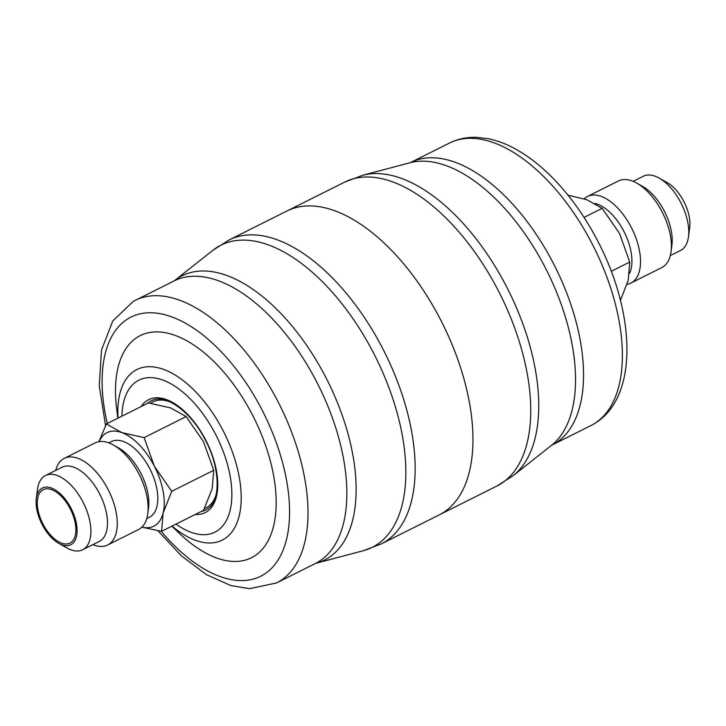 <?xml version="1.0" encoding="UTF-8"?>
<svg xmlns="http://www.w3.org/2000/svg" width="726" height="726" viewBox="0 0 726 726"><rect width="100%" height="100%" fill="white"/><g stroke="black" fill="none" stroke-linecap="round" stroke-linejoin="round"><path stroke-width="1.09" d="M286.924 211.021L344.723 182.09A169.957 88.753 -116.6 0 1 499.388 292.796A169.957 88.753 -116.6 0 1 498.472 485.204A169.957 88.753 -116.6 0 1 496.874 486.048L381.277 543.91A169.957 88.753 63.4 0 0 382.874 543.075A169.957 88.753 63.4 0 0 383.791 350.658A169.957 88.753 63.4 0 0 229.126 239.952L286.924 211.021A169.957 88.753 63.4 0 1 441.589 321.727A169.957 88.753 63.4 0 1 440.673 514.144A169.957 88.753 63.4 0 1 439.076 514.979A169.957 88.753 -116.6 0 0 440.673 514.144A169.957 88.753 -116.6 0 0 441.589 321.727A169.957 88.753 -116.6 0 0 286.924 211.021A169.957 88.753 -116.6 0 0 285.327 211.856M117.821 418.221L116.559 407.821A124.2 64.859 63.4 0 1 139.074 336.229A124.2 64.859 63.4 0 1 252.693 415.399A124.2 64.859 63.4 0 1 252.603 557.132A124.2 64.859 63.4 0 1 179.44 533.428L171.871 526.196M141.897 527.121A52.299 27.307 -116.6 0 0 154.329 525.923A52.299 27.307 -116.6 0 0 163.096 513.11L171.735 491.32L154.375 466.246L144.129 437.615L121.705 432.56L106.395 423.939L148.394 402.912L170.819 407.976L186.128 416.597L203.489 441.662L213.725 470.294L212.219 488.525L203.589 510.314L161.589 531.341L163.096 513.11A52.299 27.307 -116.6 0 0 154.375 466.246A52.299 27.307 -116.6 0 0 121.705 432.56A52.299 27.307 -116.6 0 0 99.117 441.662M146.743 518.6L149.384 517.284A42.335 22.107 -116.6 0 0 149.783 517.075A42.335 22.107 -116.6 0 0 150.01 469.141A42.335 22.107 -116.6 0 0 111.477 441.562L108.846 442.878M92.855 544.654A48.442 25.292 -116.6 0 0 107.611 545.008L138.484 529.553A48.442 25.292 -116.6 0 0 138.938 529.318A48.442 25.292 -116.6 0 0 147.795 513.554A48.442 25.292 -116.6 0 0 113.51 445.065A48.442 25.292 -116.6 0 0 95.124 442.924L64.251 458.387A48.442 25.292 -116.6 0 0 63.797 458.623A48.442 25.292 -116.6 0 0 55.693 470.412M107.611 545.008A48.442 25.292 -116.6 0 0 108.065 544.772A48.442 25.292 -116.6 0 0 108.328 489.932A48.442 25.292 -116.6 0 0 64.251 458.387M58.742 543.338L66.883 547.93A41.509 21.68 -116.6 0 0 82.646 549.763L99.226 541.46A41.509 21.68 -116.6 0 0 99.616 541.26A41.509 21.68 -116.6 0 0 99.843 494.261A41.509 21.68 -116.6 0 0 62.064 467.226L45.484 475.53A41.509 21.68 -116.6 0 0 45.094 475.73A41.509 21.68 -116.6 0 0 37.507 489.242L36.3 498.508A31.708 16.553 -116.6 0 0 58.742 543.338A31.708 16.553 -116.6 0 0 71.075 544.582A31.708 16.553 -116.6 0 0 71.103 508.4A31.708 16.553 -116.6 0 0 42.099 488.19A31.708 16.553 -116.6 0 0 36.3 498.508M82.646 549.763A41.509 21.68 -116.6 0 0 83.036 549.555A41.509 21.68 -116.6 0 0 83.254 502.564A41.509 21.68 -116.6 0 0 45.484 475.53M70.231 542.93A29.848 15.591 -116.6 0 0 70.386 509.135A29.848 15.591 -116.6 0 0 43.224 489.696A29.848 15.591 -116.6 0 0 42.943 489.841A29.848 15.591 -116.6 0 0 42.78 523.637A29.848 15.591 -116.6 0 0 69.95 543.084A29.848 15.591 -116.6 0 0 70.231 542.93M147.795 513.554L148.549 507.783A42.335 22.107 -116.6 0 0 118.583 447.924L113.51 445.065M141.824 527.185L161.589 531.341M106.395 423.939L98.918 441.689M171.735 491.32L213.725 470.294M144.129 437.615L186.128 416.597M594.975 203.407A42.335 22.107 63.4 0 1 624.505 232.574A42.335 22.107 63.4 0 1 629.56 273.403M584.176 198.815A48.442 25.292 63.4 0 1 587.062 196.682A48.442 25.292 63.4 0 1 587.515 196.447A48.442 25.292 63.4 0 1 631.593 227.991A48.442 25.292 63.4 0 1 631.33 282.831A48.442 25.292 63.4 0 1 630.876 283.067A48.442 25.292 63.4 0 1 627.082 284.311M587.515 196.447L618.389 180.983A48.442 25.292 63.4 0 1 636.775 183.124A48.442 25.292 63.4 0 1 671.06 251.613A48.442 25.292 63.4 0 1 662.203 267.377A48.442 25.292 63.4 0 1 661.749 267.613L630.876 283.067M636.775 183.124L642.528 186.373A41.509 21.68 63.4 0 1 671.913 245.061L671.06 251.613M633.145 181.346L643.354 176.236A41.509 21.68 63.4 0 1 659.117 178.07A41.509 21.68 63.4 0 1 688.493 236.758A41.509 21.68 63.4 0 1 680.906 250.27A41.509 21.68 63.4 0 1 680.516 250.47L670.307 255.588M659.117 178.07L667.258 182.662A31.708 16.553 63.4 0 1 689.7 227.483L688.493 236.758M568.041 195.194L586.844 199.714L602.144 208.335L619.505 233.409L629.741 262.041L628.235 280.263L620.449 300.355M629.741 262.041L611.274 271.288M602.144 208.335L584.04 217.401M133.602 301.208A157.978 82.501 63.4 0 1 135.09 300.428A157.978 82.501 63.4 0 1 278.857 403.329A157.978 82.501 63.4 0 1 278.004 582.17A157.978 82.501 63.4 0 1 276.524 582.951L315.365 563.512A157.978 82.501 -116.6 0 0 316.845 562.732A157.978 82.501 -116.6 0 0 317.698 383.882A157.978 82.501 -116.6 0 0 173.931 280.98L174.549 280.608A158.967 83.018 63.4 0 1 180.647 276.542A158.967 83.018 63.4 0 1 326.074 377.874A158.967 83.018 63.4 0 1 325.956 559.283A158.967 83.018 63.4 0 1 316.037 563.249L363.218 550.744A168.967 88.236 -116.6 0 0 373.763 546.524A168.967 88.236 -116.6 0 0 373.89 353.707A168.967 88.236 -116.6 0 0 219.325 246.005A168.967 88.236 -116.6 0 0 212.836 250.325L174.549 280.608M141.189 406.524A63.162 32.988 63.4 0 1 148.022 399.99A63.162 32.988 63.4 0 1 205.812 440.255A63.162 32.988 63.4 0 1 205.757 512.338A63.162 32.988 63.4 0 1 195.24 514.489M201.32 511.449A61.002 31.853 -116.6 0 0 206.248 509.67A61.002 31.853 -116.6 0 0 207.563 508.872C220.513 501.457 220.686 469.096 205.812 440.972C192.091 412.776 166.572 394.218 153.077 400.026A61.002 31.853 -116.6 0 0 150.491 401.179A61.002 31.853 -116.6 0 0 147.269 403.475M161.199 531.287A144.901 75.667 -116.6 0 0 262.059 575.537A144.901 75.667 -116.6 0 0 262.168 410.181A144.901 75.667 -116.6 0 0 129.609 317.825A144.901 75.667 -116.6 0 0 107.294 423.485M118.011 418.122A95.369 49.804 63.4 0 1 135.925 370.042A95.369 49.804 63.4 0 1 223.172 430.827A95.369 49.804 63.4 0 1 223.1 539.663A95.369 49.804 63.4 0 1 172.062 526.096M121.941 416.161A84.978 44.377 63.4 0 1 138.049 380.596A84.978 44.377 63.4 0 1 215.794 434.756A84.978 44.377 63.4 0 1 215.731 531.731A84.978 44.377 63.4 0 1 175.991 524.127M216.058 494.842A59.269 30.955 63.4 0 1 206.638 507.538A59.269 30.955 63.4 0 1 204.469 508.527M150.699 403.248A59.269 30.955 63.4 0 1 152.46 402.131A59.269 30.955 63.4 0 1 169.394 401.632M449.476 143.049C457.807 138.938 466.791 137.032 476.438 137.332L487.945 138.657C498.281 140.744 508.645 144.873 519.045 151.053C531.151 158.25 542.876 167.733 554.228 179.494C571.652 197.654 586.608 219.071 599.122 243.736C636.021 315.91 638.463 399.581 592.725 424.619L590.91 425.572A157.978 82.501 -116.6 0 0 592.398 424.792A157.978 82.501 -116.6 0 0 593.242 245.951A157.978 82.501 -116.6 0 0 449.476 143.049L410.635 162.488A157.978 82.501 63.4 0 1 554.401 265.389A157.978 82.501 63.4 0 1 553.548 444.239A157.978 82.501 63.4 0 1 552.069 445.02L551.451 445.392A158.967 83.018 -116.6 0 0 546.932 270.925A158.967 83.018 -116.6 0 0 409.963 162.751L362.782 175.256A168.967 88.236 63.4 0 1 508.354 290.237A168.967 88.236 63.4 0 1 513.164 475.675L551.451 445.392M315.365 563.512L316.037 563.249M229.126 239.952L212.836 250.325M173.931 280.98L133.275 301.381L112.748 320.992L101.495 350.041L99.262 385.724L105.551 425.645M157.959 530.806L181.491 555.925L206.465 574.656L230.85 585.564L249.59 588.668L276.524 582.951M381.277 543.91L363.218 550.744M410.635 162.488L409.963 162.751M496.874 486.048L513.164 475.675M590.91 425.572L552.069 445.02M344.723 182.09L362.782 175.256"/></g></svg>
